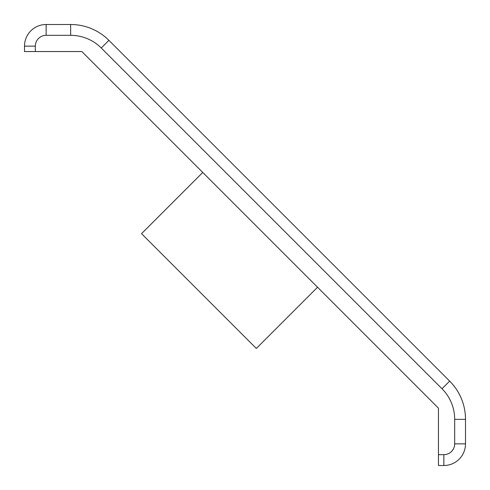 <?xml version="1.0" encoding="UTF-8"?>
<svg xmlns="http://www.w3.org/2000/svg" width="490" height="490" viewBox="0 0 490 490"><rect width="100%" height="100%" fill="white"/><g stroke="black" fill="none" stroke-linecap="round" stroke-linejoin="round"><path stroke-width="0.73" d="M35.323 51.554L81.855 51.554L438.446 408.146L438.446 454.677L443.854 454.677A10.823 10.823 0 0 0 454.677 443.854L454.677 419.348A43.285 43.285 0 0 0 441.998 388.741L101.258 48.002A43.285 43.285 0 0 0 70.652 35.323L46.146 35.323A10.823 10.823 0 0 0 35.323 46.146L35.323 51.554L24.5 51.554L24.5 46.146A21.646 21.646 0 0 1 46.146 24.5L70.652 24.5A54.108 54.108 0 0 1 108.909 40.345L449.655 381.091L108.909 40.345L101.258 48.002M454.677 443.854L465.5 443.854L465.5 419.348L465.5 443.854A21.646 21.646 0 0 1 443.854 465.5L438.446 465.5L438.446 454.677M317.545 287.238L256.325 348.457L141.543 233.675L202.762 172.456M441.998 388.741L449.655 381.091A54.108 54.108 0 0 1 465.5 419.348L454.677 419.348M465.5 443.854A21.646 21.646 0 0 1 443.854 465.5L443.854 454.677M35.323 46.146L24.5 46.146A21.646 21.646 0 0 1 46.146 24.5L46.146 35.323M70.652 35.323L70.652 24.5"/></g></svg>
